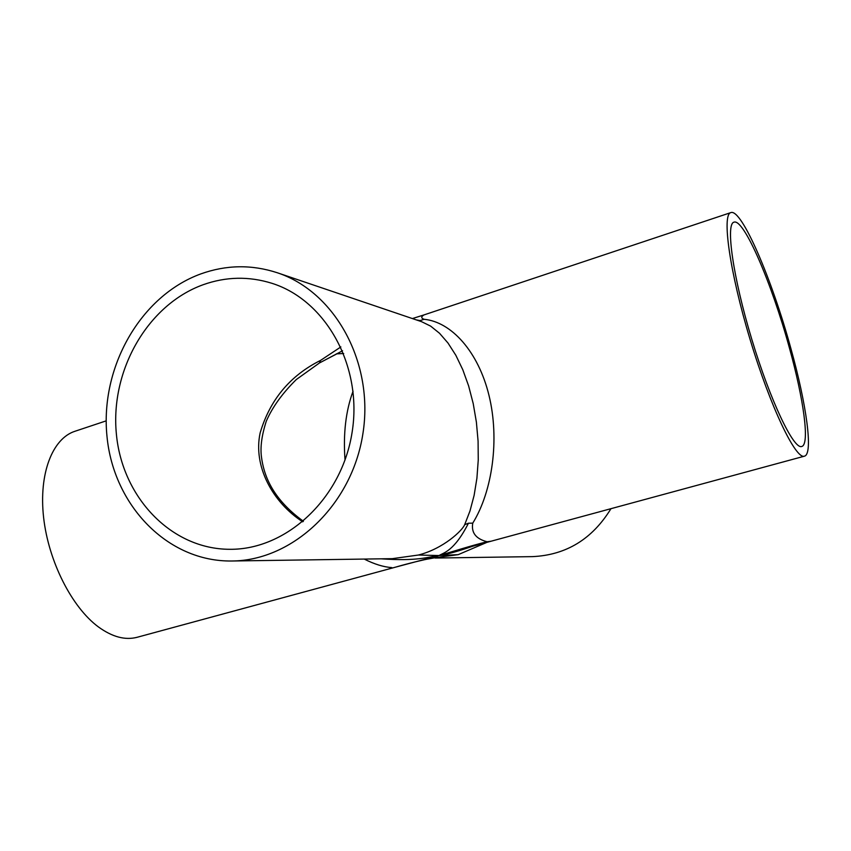 <?xml version="1.0" encoding="UTF-8"?>
<svg xmlns="http://www.w3.org/2000/svg" width="851" height="851" viewBox="0 0 851 851"><rect width="100%" height="100%" fill="white"/><g stroke="black" fill="none" stroke-linecap="round" stroke-linejoin="round"><path stroke-width="1.28" d="M416.352 319.912L420.139 320.582L418.586 320.667M381.184 558.83C417.681 561.362 427.691 556.99 439.063 555.543L395.928 567.043C407.778 563.543 426.181 559.118 429.415 558.767L439.063 555.543C451.062 552.15 471.22 545.576 487.091 541.747C475.869 538.864 471.092 532.652 472.762 523.142C492.463 491.293 499.739 439.286 489.006 395.449C478.305 351.591 451.37 321.869 424.075 319.285L420.139 320.582M424.075 319.285C421 318.146 421 316.678 424.075 314.881L412.384 318.572M364.26 559.075C374.249 564.149 383.45 567 391.854 567.617M277.213 272.724L421.596 321.689L430.659 326.135L439.541 333.284L448.02 343.059L455.838 355.282L462.774 369.685L468.624 385.918L473.209 403.565L476.39 422.139L478.081 441.126L478.251 459.987L476.911 478.219L474.124 495.346L469.997 510.94L464.689 524.652L468.444 523.216C454.019 551.703 443.137 552.831 439.063 555.543L418.373 555.033L392.332 558.66L231.802 561C292.723 560.713 351.91 505.132 362.866 433.925C374.334 362.803 335.092 291.723 277.213 272.724C251.673 264.406 226.206 264.81 200.793 273.916C140.372 295.925 99.95 367.558 106.992 436.446C113.513 505.377 167.562 561.926 231.802 561M464.689 524.652C462.359 530.609 443.222 548.767 418.373 555.033M468.444 523.216L472.762 523.142M432.127 558.118L458.21 554.65L439.063 555.543C446.02 554.661 457.434 551.491 473.326 546.034M472.188 546.395L491.048 541.225L487.091 541.747M458.21 554.65L486.878 542.374M342.57 350.772L319.316 363.037L320.636 360.356C290.117 375.568 269.958 399.747 260.151 432.882C252.907 466.337 272.756 502.494 302.754 521.812M340.868 346.921L320.636 360.356M338.836 352.814L319.316 363.037M336.326 353.878L343.698 353.505M353.059 391.194C345.783 410.863 343.102 433.819 345.027 460.083M789.292 347.516C803.652 398.938 809.992 444.626 801.738 446.477C793.749 449.796 770.4 401.066 751.752 339.187C733.009 277.33 725.477 223.824 733.966 222.175C743.785 218.101 771.889 283.66 789.292 347.516M203.123 284.734C147.649 304.754 110.236 370.334 116.353 433.712C122.001 497.133 171.189 549.363 229.961 549.299C286.617 549.81 341.953 498.356 352.112 432.234C362.771 366.196 325.933 300.222 271.873 283.287C248.886 276.128 225.972 276.607 203.123 284.734M790.909 348.591C772.07 279.5 741.583 208.24 730.849 212.601C721.648 214.346 729.764 272.331 750.157 339.666C770.453 407.033 795.813 459.806 804.44 456.179C813.45 454.126 806.471 404.31 790.909 348.591M435.01 558.043L532.492 556.628C566.149 555.086 592.307 539.098 610.965 508.685M106.184 420.862L74.941 431.276C52.528 438.488 38.678 473.422 43.592 517.365C48.433 561.256 71.814 607.306 98.386 626.91C112.279 636.984 125.203 640.431 137.181 637.271L395.938 567.043M318.795 363.43L296.329 379.525C282.394 393.258 272.373 407.161 266.267 421.234C261.725 435.404 260.129 447.328 261.47 456.998C263.661 473.667 271.001 497.771 303.403 521.269M429.415 558.767L433.808 557.958M730.839 212.601L424.075 314.881M804.429 456.179L491.048 541.225"/></g></svg>
